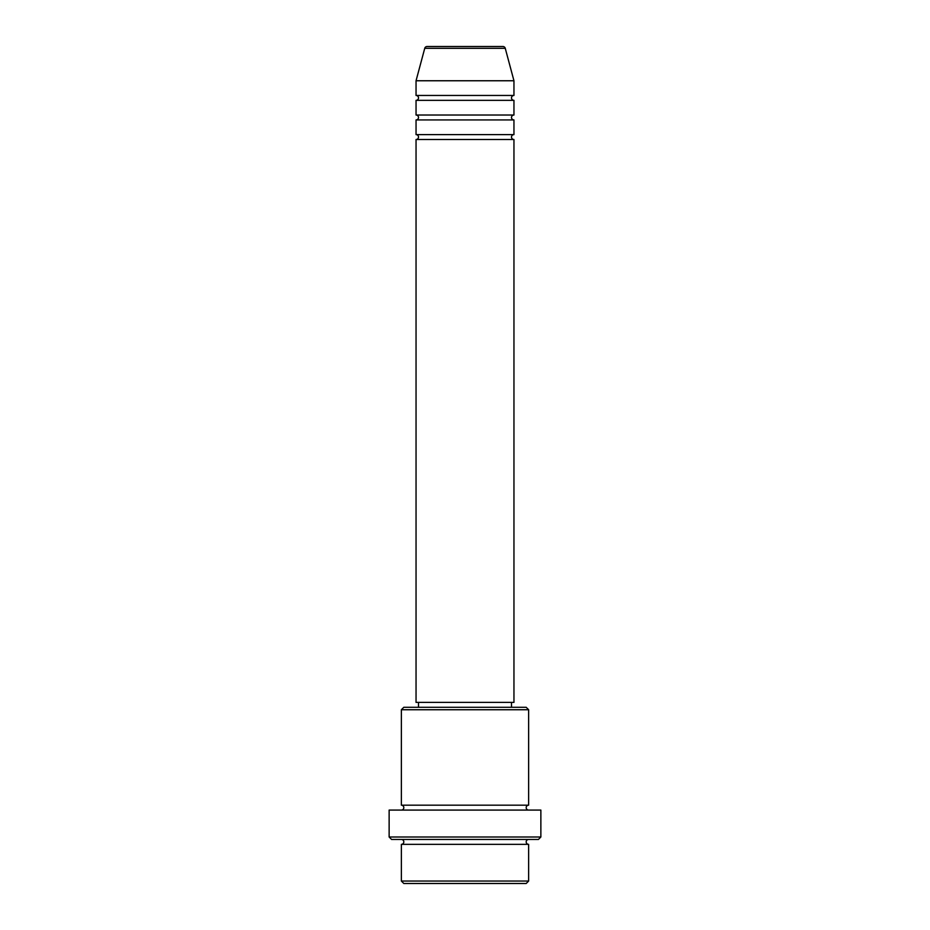 <?xml version="1.0" encoding="UTF-8"?>
<svg xmlns="http://www.w3.org/2000/svg" width="930" height="930" viewBox="0 0 930 930"><rect width="100%" height="100%" fill="white"/><g stroke="black" fill="none" stroke-linecap="round" stroke-linejoin="round"><path stroke-width="1.4" d="M502.886 46.5L427.114 46.5L502.886 46.5A2.453 2.453 0 0 1 505.257 48.314L513.953 80.759L416.047 80.759L416.047 95.453A2.453 2.453 0 0 1 418.5 97.894A2.453 2.453 0 0 1 416.047 100.347L416.047 115.029A2.453 2.453 0 0 1 418.5 117.471A2.453 2.453 0 0 1 416.047 119.924L416.047 134.606A2.453 2.453 0 0 1 418.5 137.047A2.453 2.453 0 0 1 416.047 139.5L416.047 702.394L513.953 702.394L513.953 139.5L416.047 139.5M427.114 46.5A2.453 2.453 0 0 0 424.743 48.314L416.047 80.759M513.953 80.759L513.953 95.453A2.453 2.453 0 0 0 511.5 97.894A2.453 2.453 0 0 0 513.953 100.347L513.953 115.029A2.453 2.453 0 0 0 511.5 117.471A2.453 2.453 0 0 0 513.953 119.924L513.953 134.606A2.453 2.453 0 0 0 511.5 137.047A2.453 2.453 0 0 0 513.953 139.5M526.182 883.5L403.818 883.5L401.365 881.047L528.635 881.047L526.182 883.5M401.365 709.741L403.818 707.288L526.182 707.288L528.635 709.741L401.365 709.741L401.365 805.182A2.453 2.453 0 0 1 403.818 807.635A2.453 2.453 0 0 1 401.365 810.077M538.424 839.453L391.577 839.453L389.135 837L540.865 837L538.424 839.453M401.365 839.453A2.453 2.453 0 0 1 403.818 841.894A2.453 2.453 0 0 1 401.365 844.347L401.365 881.047M528.635 839.453A2.453 2.453 0 0 0 526.182 841.894A2.453 2.453 0 0 0 528.635 844.347L401.365 844.347M528.635 709.741L528.635 805.182A2.453 2.453 0 0 0 526.182 807.635A2.453 2.453 0 0 0 528.635 810.077M513.953 119.924L416.047 119.924M513.953 134.606L416.047 134.606M418.5 702.394L418.5 707.288M511.5 702.394L511.5 707.288M528.635 805.182L401.365 805.182M540.865 837L540.865 810.077L389.135 810.077L389.135 837M528.635 844.347L528.635 881.047M513.953 95.453L416.047 95.453M513.953 100.347L416.047 100.347M513.953 115.029L416.047 115.029M505.257 48.314L424.743 48.314"/></g></svg>
